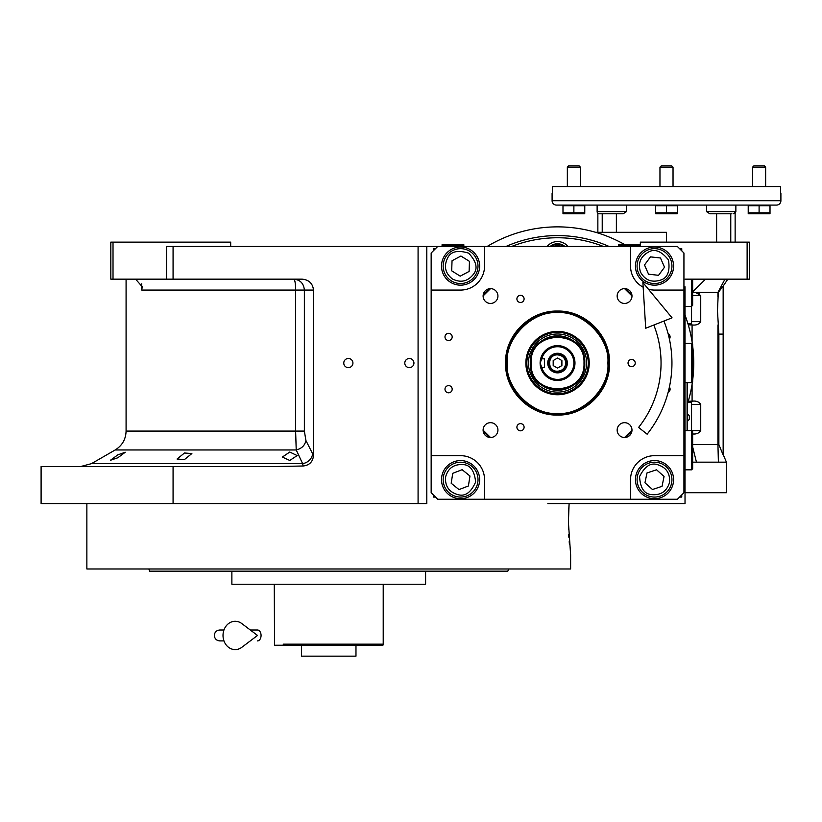 <?xml version="1.0" encoding="UTF-8"?>
<svg xmlns="http://www.w3.org/2000/svg" width="822" height="822" viewBox="0 0 822 822"><rect width="100%" height="100%" fill="white"/><g stroke="black" fill="none" stroke-linecap="round" stroke-linejoin="round"><path stroke-width="1.23" d="M289.765 452.038L297.174 455.573L289.765 460.464L282.357 457.063L289.765 452.038M184.467 453.004L191.875 453.538L184.467 459.56L177.059 459.036L184.467 453.004M117.834 454.854L125.242 452.244L117.834 457.772L110.415 460.279L117.834 454.854M113.015 279.161L110.826 279.161L110.826 242.12L113.015 242.12L113.015 279.161L166.537 279.161L166.537 246.477L173.072 246.477L173.072 279.161L302.208 279.161C309.01 279.86 312.771 283.487 313.49 290.063L313.49 455.47L305.918 440.52C304.87 445.483 301.633 448.627 296.218 449.963L115.193 449.963L91.478 463.649L302.63 463.649L296.218 449.963L295.622 431.088L126.085 431.088L126.085 279.161M490.518 437.499A7.408 7.408 0 0 0 497.927 430.091A7.408 7.408 0 0 0 490.518 422.683A7.408 7.408 0 0 0 483.11 430.091A7.408 7.408 0 0 0 490.518 437.499L483.11 430.194M483.11 295.93L490.518 288.625A7.408 7.408 0 0 0 483.11 296.033A7.408 7.408 0 0 0 490.518 303.441A7.408 7.408 0 0 0 497.927 296.033A7.408 7.408 0 0 0 490.518 288.625M624.566 288.625A7.408 7.408 0 0 0 617.158 296.033A7.408 7.408 0 0 0 624.566 303.441A7.408 7.408 0 0 0 631.984 296.033A7.408 7.408 0 0 0 624.566 288.625L631.974 295.93M631.974 430.194L624.566 437.499A7.408 7.408 0 0 0 631.984 430.091A7.408 7.408 0 0 0 624.566 422.683A7.408 7.408 0 0 0 617.158 430.091A7.408 7.408 0 0 0 624.566 437.499M547.863 503.609L685.024 503.609L685.024 286.796M640.348 246.477L640.348 242.12L749.304 242.12L749.304 279.161L685.024 279.161M747.126 242.12L747.126 279.161M437.694 246.477L677.39 246.477L683.935 253.012L683.935 492.717L677.39 499.252L437.694 499.252L431.16 492.717L431.16 253.012L437.694 246.477L173.072 246.477M426.803 246.477L426.803 503.609L41.1 503.609L41.1 466.567L273.294 466.567L303.123 466.002L302.63 463.649A10.892 9.268 -25.7 0 0 312.555 454.217M348.353 367.64A4.572 4.572 0 0 0 352.926 363.057A4.572 4.572 0 0 0 348.353 358.484A4.572 4.572 0 0 0 343.771 363.057A4.572 4.572 0 0 0 348.353 367.64M409.366 367.64A4.572 4.572 0 0 0 413.939 363.057A4.572 4.572 0 0 0 409.366 358.484A4.572 4.572 0 0 0 404.794 363.057A4.572 4.572 0 0 0 409.366 367.64M313.49 455.47C312.894 461.789 309.442 465.293 303.123 466.002M173.072 466.567L173.072 503.609M133.791 279.161A13.08 13.08 4.5 0 1 135.712 279.305L142.247 286.734L141.744 290.063L141.744 283.775M230.684 246.477L230.684 242.12L113.015 242.12M173.072 279.161L166.537 279.161M305.918 440.52L304.366 431.088L304.366 290.063C303.75 283.446 300.236 279.809 293.844 279.161A10.892 1.778 -90 0 1 295.622 290.063L141.744 290.063M687.202 430.615L687.202 382.672M687.089 382.672L687.089 430.615M687.685 414.052L687.685 421.028A4.141 4.141 0 0 0 687.685 414.052L687.202 414.052M568.629 511.541L569.112 503.609L568.403 522.134L570.622 554.819L570.622 568.988L337.195 568.988M568.444 526.984L568.505 529.265M568.711 534.392L568.886 537.362M569.194 541.647L569.42 544.226M568.557 513.565L568.413 520.049M569.112 503.609L558.755 503.609M312.031 568.988L86.865 568.988L86.865 503.609M403.047 571.167L254.43 571.167M499.581 571.167L501.235 571.167M505.314 571.167L507.832 571.167L508.623 568.988L148.854 568.988L149.645 571.167L153.2 571.167M421.347 568.988L484.764 568.988M499.581 568.988L508.623 568.988M396.163 584.237L396.697 584.237M261.324 584.237L260.81 584.237M154.772 571.167L231.876 571.167L231.876 584.237L425.601 584.237L425.601 571.167L417.864 571.167M231.876 571.167L239.613 571.167M507.832 571.167L149.645 571.167M172.712 571.167L157.896 571.167M336.147 645.249L382.929 645.249L383.216 644.16L283.2 644.16M349.442 644.16L359.461 644.16M374.287 644.16L383.216 644.16L383.216 584.237M298.016 644.16L308.034 644.16M274.26 584.237L274.558 645.249L301.499 645.249L301.499 656.151L355.977 656.151L355.977 645.249M382.929 645.249L274.558 645.249M374.287 645.249L359.461 645.249M298.016 645.249L283.2 645.249M321.33 645.249L301.499 645.249M557.542 415.059C529.758 415.778 504.831 390.851 505.54 363.057C504.831 335.273 529.748 310.346 557.542 311.055C585.336 310.346 610.263 335.273 609.544 363.057C610.263 390.851 585.336 415.778 557.542 415.059M557.542 414.267C530.18 414.976 505.633 390.419 506.331 363.057C505.633 335.695 530.18 311.148 557.542 311.857C584.904 311.148 609.462 335.695 608.753 363.057C609.462 390.419 584.904 414.976 557.542 414.267M654.518 285.162A19.07 19.07 0 0 0 673.578 266.092A19.07 19.07 0 0 0 654.518 247.021A19.07 19.07 0 0 0 635.447 266.092A19.07 19.07 0 0 0 654.518 285.162M683.935 290.063L654.518 290.063A23.972 23.972 0 0 1 648.476 289.293M448.586 392.803A3.596 3.596 0 0 0 452.182 389.207A3.596 3.596 0 0 0 448.586 385.61A3.596 3.596 0 0 0 444.99 389.207A3.596 3.596 0 0 0 448.586 392.803M448.586 340.503A3.596 3.596 0 0 0 452.182 336.907A3.596 3.596 0 0 0 448.586 333.311A3.596 3.596 0 0 0 444.99 336.907A3.596 3.596 0 0 0 448.586 340.503M668.111 392.423A3.596 3.596 0 0 0 669.396 387.08M669.396 339.044A3.596 3.596 0 0 0 668.111 333.701M520.501 302.496A3.596 3.596 0 0 0 524.097 298.9A3.596 3.596 0 0 0 520.501 295.303A3.596 3.596 0 0 0 516.904 298.9A3.596 3.596 0 0 0 520.501 302.496M520.501 430.82A3.596 3.596 0 0 0 524.097 427.224A3.596 3.596 0 0 0 520.501 423.628A3.596 3.596 0 0 0 516.904 427.224A3.596 3.596 0 0 0 520.501 430.82M631.635 366.653A3.596 3.596 0 0 0 635.231 363.057A3.596 3.596 0 0 0 631.635 359.461A3.596 3.596 0 0 0 628.039 363.057A3.596 3.596 0 0 0 631.635 366.653M643.164 287.207A23.972 23.972 0 0 1 630.546 266.092L630.546 246.477M484.548 246.477L484.548 266.092A23.972 23.972 0 0 1 460.577 290.063L431.16 290.063M431.16 455.676L460.577 455.676A23.972 23.972 0 0 1 484.548 479.637L484.548 499.252M630.546 499.252L630.546 479.637A23.972 23.972 0 0 1 654.518 455.676L683.935 455.676M654.518 498.707A19.07 19.07 0 0 0 673.578 479.637A19.07 19.07 0 0 0 654.518 460.577A19.07 19.07 0 0 0 635.447 479.637A19.07 19.07 0 0 0 654.518 498.707M460.577 498.707A19.07 19.07 0 0 0 479.637 479.637A19.07 19.07 0 0 0 460.577 460.577A19.07 19.07 0 0 0 441.506 479.637A19.07 19.07 0 0 0 460.577 498.707M460.577 285.162A19.07 19.07 0 0 0 479.637 266.092A19.07 19.07 0 0 0 460.577 247.021A19.07 19.07 0 0 0 441.506 266.092A19.07 19.07 0 0 0 460.577 285.162M625.563 437.427A100.787 100.787 0 0 0 631.913 431.077M631.913 295.047A100.787 100.787 0 0 0 625.563 288.686M489.522 288.686A100.787 100.787 0 0 0 483.172 295.047M483.172 431.077A100.787 100.787 0 0 0 489.522 437.427M435.516 248.655L433.338 248.655L433.338 250.833M433.338 494.895L433.338 497.074L435.516 497.074M681.757 250.833L681.757 248.655L679.568 248.655M679.568 497.074L681.757 497.074L681.757 494.895M452.501 279.028C460.813 283.076 467.821 281.453 473.513 274.168C478.065 268.506 476.452 261.499 468.653 253.155C457.72 249.816 450.713 251.44 447.63 258.016C443.582 266.328 445.205 273.336 452.501 279.028M451.34 280.877A17.437 17.437 -148 0 0 475.363 275.319A17.437 17.437 32 0 0 469.804 251.306A17.437 17.437 32 0 0 445.781 256.865A17.437 17.437 -148 0 0 451.34 280.877M460.916 256.032L452.038 260.759L451.689 270.818L460.228 276.151L469.115 271.424L469.454 261.365L460.916 256.032M640.543 272.205C645.116 280.251 651.815 282.86 660.631 280.066C667.587 277.959 670.207 271.27 668.481 259.968C661.35 251.049 654.651 248.429 648.394 252.118C640.359 256.7 637.738 263.4 640.543 272.205M638.54 273.089A17.437 17.437 -113.7 0 0 661.505 282.059A17.437 17.437 66.3 0 0 670.485 259.094A17.437 17.437 66.3 0 0 647.52 250.124A17.437 17.437 -113.7 0 0 638.54 273.089M660.477 257.985L650.479 256.875L644.51 264.982L648.548 274.199L658.556 275.308L664.515 267.201L660.477 257.985M445.503 477.274C445.041 486.521 449.274 492.327 458.214 494.71C465.201 496.683 471.016 492.45 475.64 482C474.428 470.646 470.194 464.831 462.94 464.574C453.703 464.101 447.887 468.345 445.503 477.274M443.356 476.945A17.437 17.437 -81.1 0 0 457.875 496.868A17.437 17.437 98.9 0 0 477.798 482.339A17.437 17.437 98.9 0 0 463.269 462.416A17.437 17.437 -81.1 0 0 443.356 476.945M469.968 476.02L462.128 469.701L452.747 473.318L451.186 483.264L459.015 489.583L468.406 485.966L469.968 476.02M669.457 482.72C670.362 473.513 666.406 467.502 657.59 464.697C650.695 462.396 644.695 466.351 639.567 476.565C640.246 487.97 644.201 493.981 651.435 494.587C660.641 495.481 666.652 491.525 669.457 482.72M671.584 483.151A17.437 17.437 101.6 0 0 658.021 462.57A17.437 17.437 -78.4 0 0 637.44 476.133A17.437 17.437 -78.4 0 0 651.003 496.714A17.437 17.437 101.6 0 0 671.584 483.151M644.962 482.812L652.483 489.501L662.039 486.326L664.063 476.472L656.542 469.783L646.986 472.958L644.962 482.812M507.215 363.057C504.965 387.963 532.646 415.634 557.542 413.384C582.449 415.634 610.119 387.963 607.869 363.057C610.119 338.161 582.449 310.48 557.542 312.73C532.646 310.48 504.965 338.161 507.215 363.057M557.542 331.379A31.688 31.688 0 0 0 525.864 363.057A31.688 31.688 0 0 0 557.542 394.745A31.688 31.688 0 0 0 589.23 363.057A31.688 31.688 0 0 0 557.542 331.379M557.542 393.748A30.691 30.691 0 0 1 526.861 363.057A30.691 30.691 0 0 1 557.542 332.376A30.691 30.691 0 0 1 588.233 363.057A30.691 30.691 0 0 1 557.542 393.748M557.542 333.989A29.068 29.068 0 0 0 528.474 363.057A29.068 29.068 0 0 0 557.542 392.125A29.068 29.068 0 0 0 586.61 363.057A29.068 29.068 0 0 0 557.542 333.989M557.542 335.818A27.239 27.239 0 0 0 530.303 363.057A27.239 27.239 0 0 0 557.542 390.296A27.239 27.239 0 0 0 584.781 363.057A27.239 27.239 0 0 0 557.542 335.818M584.781 363.057C586.466 327.927 528.628 327.927 530.303 363.057C528.628 398.197 586.466 398.197 584.781 363.057M583.99 363.057C585.624 328.944 529.46 328.944 531.094 363.057C529.46 397.18 585.624 397.18 583.99 363.057M691.559 404.465L700.734 404.465L700.734 430.615L691.559 430.615L692.648 431.704L692.648 468.746L691.559 469.835L691.559 401.198L688.291 401.198M691.559 343.452L692.648 344.541L692.648 381.583L691.559 382.672L691.559 343.452L685.024 343.452M688.291 324.926L691.559 324.926L691.559 279.161M685.024 306.401L691.559 306.401L692.648 305.311L692.648 279.161M452.943 245.388L442.051 245.388L442.051 244.74L463.844 244.74L463.844 245.388L452.943 245.388M640.348 245.388L639.259 246.477L640.348 245.388L618.555 245.388L618.555 244.74L640.348 244.74M663.95 321.042A114.402 114.402 0 0 1 647.14 434.201L638.602 427.419A103.51 103.51 0 0 0 653.819 325.039M642.876 282.501L645.712 328.245L672.057 317.837L642.876 282.501M250.309 630.001L257.502 630.001A5.446 3.565 90 0 1 261.067 635.447A5.446 3.565 90 0 1 257.502 640.893M241.802 647.325A14.159 12.166 -90 0 1 229.379 647.89A14.159 12.166 -90 0 1 223.019 635.447A14.159 12.166 -90 0 1 229.379 622.994A14.159 12.166 -90 0 1 241.802 623.569L257.512 635.447L241.802 647.325M540.845 368.071L540.547 366.931L540.845 368.071M557.542 379.404A16.348 16.348 -171.1 0 0 573.89 363.057A16.348 16.348 -171.1 0 0 557.542 346.72A16.348 16.348 0 0 0 541.76 358.844L540.116 363.057L541.76 367.28A16.348 16.348 -171.1 0 0 557.542 379.404M557.542 380.494A17.437 17.437 0 0 0 574.979 363.057A17.437 17.437 0 0 0 557.542 345.63A17.437 17.437 0 0 0 540.116 363.057A17.437 17.437 0 0 0 557.542 380.494M541.76 367.28L544.472 367.28L544.472 358.844L541.76 358.844M567.344 363.057A9.802 9.802 0 0 0 557.542 353.255A9.802 9.802 0 0 0 547.74 363.057A9.802 9.802 0 0 0 557.542 372.869A9.802 9.802 0 0 0 567.344 363.057M540.547 359.183L540.845 358.053L540.547 359.183M565.711 363.057C565.228 358.094 562.505 355.371 557.542 354.888C547 354.385 547 371.739 557.542 371.236C562.505 370.743 565.228 368.02 565.711 363.057M566.8 363.057C566.255 357.436 563.173 354.344 557.542 353.799C545.592 353.224 545.592 372.89 557.542 372.325C563.173 371.77 566.255 368.688 566.8 363.057M553.185 365.574L557.542 368.092L561.899 365.574L561.899 360.539L557.542 358.032L553.185 360.539L553.185 365.574M626.487 205.079L626.487 211.614L623.127 213.792L599.31 213.792A2.178 2.178 0 0 1 597.132 211.614L597.132 205.079M723.154 455.008L718.87 444.599L718.87 334.102L717.472 310.757L718.305 292.385L723.154 286.015L723.154 454.998M723.154 287.423L722.209 287.423M599.31 213.792L602.228 213.792L602.228 232.318M597.861 232.318L597.861 213.237A2.178 2.178 0 0 1 597.132 211.614L626.487 211.614M699.327 293.454L698.618 293.105M697.827 292.827L697.097 292.632M697.005 292.611L695.443 292.385M692.648 292.242L694.169 292.272M692.504 292.242L718.305 292.385L721.428 285.809M720.627 289.406L720.123 290.053M717.935 296.557L717.935 292.385L724.973 279.161M692.648 462.159L718.397 462.159L717.935 444.599L718.87 444.599L721.192 450.281M718.397 462.159L726.422 462.159L723.154 454.474M726.422 462.159L726.422 492.717L685.024 492.717M770.009 205.726L770.009 205.079L748.215 205.079L748.215 205.726L770.009 205.726L770.009 213.73L770.009 212.816L759.096 212.816L759.107 205.726M584.781 205.726L584.781 205.079L562.988 205.079L562.988 205.726L584.781 205.726L584.761 212.826M706.509 211.614L706.509 205.079L735.865 205.079L735.865 211.614L706.509 211.614L709.869 213.792L716.62 213.792L716.62 242.12M780.9 193.088L780.9 200.722A4.357 4.357 0 0 1 776.543 205.079L556.453 205.079A4.357 4.357 0 0 1 552.096 200.722L552.096 193.088M692.648 291.831L705.533 279.161M718.87 334.102L723.154 334.102M717.935 324.967L717.935 444.599L692.648 444.599M696.46 462.159L692.648 446.87M677.39 205.079L677.39 213.73L677.39 212.816L666.478 212.826M655.607 205.079L655.607 205.726L677.39 205.726M616.377 232.318L616.377 213.792L623.127 213.792M731.878 213.792L709.869 213.792M695.422 292.385L700.734 295.509L700.734 321.659L691.559 321.659M691.559 324.926L692.083 324.926C696.059 325.491 698.947 324.402 700.734 321.659M692.083 324.926L692.083 341.89M692.083 384.234L692.083 401.198L691.559 401.198M700.734 404.465C698.947 401.722 696.059 400.633 692.083 401.198M692.083 433.882C696.059 434.448 698.947 433.358 700.734 430.615M595.673 232.318L666.498 232.318L666.498 242.12M780.643 193.088L780.643 186.553L552.353 186.553L552.353 193.088M768.704 213.35L767.984 213.504M767.327 213.607L766.423 213.679M761.788 213.607L761.131 213.504M759.754 213.124L759.148 212.836M757.802 213.35L757.083 213.504M756.435 213.607L755.531 213.679M750.887 213.607L750.239 213.504M748.852 213.124L748.246 212.836M748.215 213.73L748.215 212.816L748.215 213.73A3.267 3.267 0 0 0 748.657 213.792L769.567 213.792A3.267 3.267 0 0 0 770.009 213.73M748.215 205.726L748.215 212.816L759.107 212.816M583.476 213.35L582.757 213.504M582.11 213.607L581.205 213.679M576.561 213.607L575.914 213.504M574.527 213.124L573.92 212.836M573.89 205.726L573.869 212.826M572.585 213.35L571.865 213.504M571.208 213.607L570.304 213.679M565.67 213.607L565.012 213.504M563.635 213.124L563.029 212.836M562.988 213.73L562.988 212.816L562.988 213.73A3.267 3.267 0 0 0 563.43 213.792L584.339 213.792A3.267 3.267 0 0 0 584.781 213.73M562.988 205.726L562.988 212.816L584.781 212.816M676.085 213.35L675.365 213.504M674.718 213.607L673.814 213.679M669.17 213.607L668.522 213.504M667.135 213.124L666.529 212.836M665.193 213.35L664.474 213.504M663.827 213.607L662.922 213.679M658.278 213.607L657.631 213.504M656.244 213.124L655.637 212.836M655.607 213.73L655.607 212.816L655.607 213.73A3.267 3.267 0 0 0 656.038 213.792L676.958 213.792A3.267 3.267 0 0 0 677.39 213.73M655.607 205.726L655.607 212.816L666.498 212.816L666.498 205.726M769.567 213.792L748.657 213.792M584.339 213.792L563.43 213.792M676.958 213.792L656.038 213.792M557.542 244.298A10.892 10.892 0 0 0 551.007 246.477A10.892 10.892 0 0 1 564.077 246.477A10.892 10.892 0 0 0 557.542 244.298M752.572 167.185L765.642 167.185L764.306 165.849L753.908 165.849L752.572 167.185L752.572 186.553M765.642 167.185L765.642 186.553M659.963 167.185L673.033 167.185L671.697 165.849L661.299 165.849L659.963 167.185L659.963 186.553M673.033 167.185L673.033 186.553M567.344 167.185L580.424 167.185L579.089 165.849L568.69 165.849L567.344 167.185L567.344 186.553M580.424 167.185L580.424 186.553M550.134 246.477A11.436 11.436 0 0 1 564.95 246.477A11.436 11.436 0 0 0 550.134 246.477M505.982 246.477A127.472 127.472 0 0 1 609.112 246.477M624.977 244.74A136.195 136.195 0 0 0 487.138 246.477M687.202 404.753A136.195 136.195 0 0 0 692.443 381.788M692.648 380.257A136.195 136.195 0 0 0 692.648 345.867M692.443 344.336A136.195 136.195 0 0 0 685.024 315.124M418.079 503.609L418.079 246.477M304.366 431.088L295.622 431.088L295.622 290.063L313.49 290.063M730.768 242.12L730.768 213.792M780.9 200.722L552.096 200.722M692.648 295.509L700.734 295.509M687.963 402.287L691.559 402.287M691.559 323.837L687.963 323.837M561.539 246.477A9.587 9.587 0 0 0 553.545 246.477M547.082 246.477A13.614 13.614 0 0 1 568.012 246.477M603.461 246.477A125.293 125.293 0 0 0 511.623 246.477M91.478 463.649L80.587 466.567M115.193 449.963C122.18 445.606 125.817 439.318 126.085 431.088M691.559 430.615L685.024 430.615M691.559 469.835L685.024 469.835M691.559 382.672L685.024 382.672M443.14 246.477L442.051 245.388M462.755 246.477L463.844 245.388M619.644 246.477L618.555 245.388M219.782 630.001L223.954 630.001L219.782 630.001C216.474 630.32 214.655 632.139 214.337 635.447C214.655 638.756 216.474 640.574 219.782 640.893L223.954 640.893M723.154 286.128L727.819 279.161M733.686 213.792L735.865 211.614L735.135 213.237L735.135 242.12"/></g></svg>
